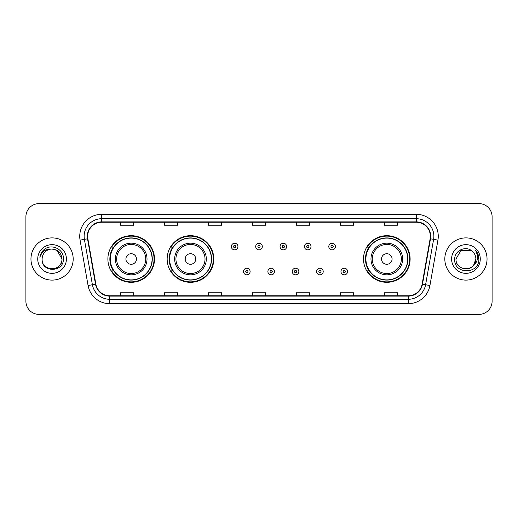 <?xml version="1.0" encoding="UTF-8"?>
<svg xmlns="http://www.w3.org/2000/svg" width="518" height="518" viewBox="0 0 518 518"><rect width="100%" height="100%" fill="white"/><g stroke="black" fill="none" stroke-linecap="round" stroke-linejoin="round"><path stroke-width="0.78" d="M363.5 259A23.31 23.31 0 0 0 386.81 282.31A23.31 23.31 0 0 0 410.12 259A23.31 23.31 0 0 0 386.81 235.69A23.31 23.31 0 0 0 363.5 259M167.165 259A23.31 23.31 0 0 0 190.475 282.31A23.31 23.31 0 0 0 213.785 259A23.31 23.31 0 0 0 190.475 235.69A23.31 23.31 0 0 0 167.165 259M107.88 259A23.31 23.31 0 0 0 131.19 282.31A23.31 23.31 0 0 0 154.5 259A23.31 23.31 0 0 0 131.19 235.69A23.31 23.31 0 0 0 107.88 259M113.468 270.875A21.329 21.329 0 0 1 113.468 247.125M172.759 270.875A21.329 21.329 0 0 1 172.759 247.125M369.088 270.875A21.329 21.329 0 0 1 369.088 247.125M25.9 216.777L25.9 301.223A13.196 13.196 0 0 0 39.096 314.413L478.904 314.413A13.196 13.196 0 0 0 492.1 301.223L492.1 216.777A13.196 13.196 0 0 0 478.904 203.587L39.096 203.587A13.196 13.196 0 0 0 25.9 216.777L25.9 301.223M30.957 259A21.108 21.108 0 0 0 52.072 280.108A21.108 21.108 0 0 0 73.18 259A21.108 21.108 0 0 0 52.072 237.891A21.108 21.108 0 0 0 30.957 259A21.108 21.108 0 0 0 52.072 280.108A21.108 21.108 0 0 0 73.18 259A21.108 21.108 0 0 0 52.072 237.891A21.108 21.108 0 0 0 30.957 259M444.82 259A21.108 21.108 0 0 0 465.928 280.108A21.108 21.108 0 0 0 487.043 259A21.108 21.108 0 0 0 465.928 237.891A21.108 21.108 0 0 0 444.82 259A21.108 21.108 0 0 0 465.928 280.108A21.108 21.108 0 0 0 487.043 259A21.108 21.108 0 0 0 465.928 237.891A21.108 21.108 0 0 0 444.82 259M87.652 236.305A14.077 14.077 0 0 1 101.722 222.235L416.278 222.235A14.077 14.077 0 0 1 430.134 238.753L422.131 284.136A14.077 14.077 0 0 1 408.275 295.765L109.725 295.765A14.077 14.077 0 0 1 95.869 284.136L87.866 238.753A14.077 14.077 0 0 1 87.652 236.305M87.296 236.305A14.426 14.426 0 0 0 87.516 238.811L95.519 284.201A14.426 14.426 0 0 0 109.725 296.121L408.275 296.121A14.426 14.426 0 0 0 422.481 284.201L430.484 238.811A14.426 14.426 0 0 0 416.278 221.879L101.722 221.879A14.426 14.426 0 0 0 87.296 236.305M80.07 240.125A21.989 21.989 0 0 1 101.722 214.316L416.278 214.316A21.989 21.989 0 0 1 437.93 240.125L429.927 285.515A21.989 21.989 0 0 1 408.275 303.684L109.725 303.684A21.989 21.989 0 0 1 88.073 285.515L80.07 240.125L84.395 239.361A17.593 17.593 0 0 1 101.722 218.713L416.278 218.713A17.593 17.593 0 0 1 433.605 239.361L425.595 284.751A17.593 17.593 0 0 1 408.275 299.287L109.725 299.287A17.593 17.593 0 0 1 92.405 284.751L84.395 239.361A17.593 17.593 0 0 1 84.13 236.305M478.904 203.587L39.096 203.587M39.096 314.413L478.904 314.413M492.1 301.223L492.1 216.777M422.481 284.201L425.595 284.751L433.605 239.361L437.93 240.125M252.402 222.235L252.402 225.213L265.598 225.213L265.598 222.235M208.424 222.235L208.424 225.213L221.613 225.213L221.613 222.235M164.439 222.235L164.439 225.213L177.635 225.213L177.635 222.235M120.461 222.235L120.461 225.213L133.657 225.213L133.657 222.235M296.387 222.235L296.387 225.213L309.576 225.213L309.576 222.235M340.365 222.235L340.365 225.213L353.561 225.213L353.561 222.235M384.343 222.235L384.343 225.213L397.539 225.213L397.539 222.235M265.598 295.765L265.598 292.787L252.402 292.787L252.402 295.765M221.613 295.765L221.613 292.787L208.424 292.787L208.424 295.765M177.635 295.765L177.635 292.787L164.439 292.787L164.439 295.765M133.657 295.765L133.657 292.787L120.461 292.787L120.461 295.765M309.576 295.765L309.576 292.787L296.387 292.787L296.387 295.765M353.561 295.765L353.561 292.787L340.365 292.787L340.365 295.765M397.539 295.765L397.539 292.787L384.343 292.787L384.343 295.765M42.126 259A9.946 9.946 0 0 1 52.072 249.054L57.038 250.388L62.011 259L57.038 250.388L52.072 249.054L57.038 250.388L62.011 259L57.038 250.388L52.072 249.054L57.038 250.388L62.011 259C62.62 271.827 41.518 271.827 42.126 259C41.2 272.895 63.85 272.578 63.403 259C64.174 249.495 51.826 243.331 44.509 249.268C41.926 251.334 40.378 254.001 39.867 257.258C41.919 251.424 45.985 248.692 52.072 249.054L57.038 250.388L62.011 259C62.62 271.827 41.518 271.827 42.126 259C41.518 271.827 62.62 271.827 62.011 259C62.62 271.827 41.518 271.827 42.126 259C41.518 271.827 62.62 271.827 62.011 259C62.62 271.827 41.518 271.827 42.126 259C41.518 271.827 62.62 271.827 62.011 259C62.62 271.827 41.518 271.827 42.126 259C41.518 271.827 62.62 271.827 62.011 259C61.946 262.263 60.6 264.931 57.971 267.003M52.072 249.054C58.107 249.644 61.422 252.959 62.011 259M37.73 259A14.342 14.342 0 0 0 52.072 273.342A14.342 14.342 0 0 0 66.408 259A14.342 14.342 0 0 0 52.072 244.658A14.342 14.342 0 0 0 37.73 259M136.467 259A5.277 5.277 0 0 0 131.19 253.723A5.277 5.277 0 0 0 125.913 259A5.277 5.277 0 0 0 131.19 264.277A5.277 5.277 0 0 0 136.467 259M147.021 259A15.831 15.831 0 0 0 131.19 243.169A15.831 15.831 0 0 0 115.359 259A15.831 15.831 0 0 0 131.19 274.831A15.831 15.831 0 0 0 147.021 259A15.831 15.831 0 0 1 131.19 274.831A15.831 15.831 0 0 1 115.359 259M152.085 259A20.888 20.888 0 0 0 131.19 238.112A20.888 20.888 0 0 0 110.302 259A20.888 20.888 0 0 0 131.19 279.888A20.888 20.888 0 0 0 152.085 259M154.06 259A22.87 22.87 0 0 1 111.648 270.875L113.766 270.875A21.089 21.089 0 0 0 152.279 259.052A21.089 21.089 0 0 0 113.766 247.125L111.648 247.125A22.87 22.87 0 0 1 154.06 259M195.752 259A5.277 5.277 0 0 0 190.475 253.723A5.277 5.277 0 0 0 185.198 259A5.277 5.277 0 0 0 190.475 264.277A5.277 5.277 0 0 0 195.752 259M206.313 259A15.831 15.831 0 0 0 190.475 243.169A15.831 15.831 0 0 0 174.644 259A15.831 15.831 0 0 0 190.475 274.831A15.831 15.831 0 0 0 206.313 259A15.831 15.831 0 0 1 190.475 274.831A15.831 15.831 0 0 1 174.644 259M211.37 259A20.888 20.888 0 0 0 190.475 238.112A20.888 20.888 0 0 0 169.587 259A20.888 20.888 0 0 0 190.475 279.888A20.888 20.888 0 0 0 211.37 259M213.345 259A22.87 22.87 0 0 1 170.934 270.875L173.051 270.875A21.089 21.089 0 0 0 211.564 259.052A21.089 21.089 0 0 0 173.051 247.125L170.934 247.125A22.87 22.87 0 0 1 213.345 259M392.087 259A5.277 5.277 0 0 0 386.81 253.723A5.277 5.277 0 0 0 381.533 259A5.277 5.277 0 0 0 386.81 264.277A5.277 5.277 0 0 0 392.087 259M402.641 259A15.831 15.831 0 0 0 386.81 243.169A15.831 15.831 0 0 0 370.979 259A15.831 15.831 0 0 0 386.81 274.831A15.831 15.831 0 0 0 402.641 259A15.831 15.831 0 0 1 386.81 274.831A15.831 15.831 0 0 1 370.979 259M407.698 259A20.888 20.888 0 0 0 386.81 238.112A20.888 20.888 0 0 0 365.915 259A20.888 20.888 0 0 0 386.81 279.888A20.888 20.888 0 0 0 407.698 259M409.68 259A22.87 22.87 0 0 1 367.262 270.875L369.386 270.875A21.089 21.089 0 0 0 407.899 259.052A21.089 21.089 0 0 0 369.386 247.125L367.262 247.125A22.87 22.87 0 0 1 409.68 259M462.878 268.46C470.422 269.651 474.753 266.498 475.874 259C476.482 271.827 455.38 271.827 455.989 259L460.962 250.388L455.989 259L460.962 250.388L470.901 250.388L472.442 251.489C466.342 245.092 454.597 250.362 454.707 259C453.587 274.346 478.47 274.747 478.878 259.745L478.897 259C478.859 255.737 477.777 252.875 475.641 250.408C477.266 253.069 477.836 255.937 477.356 259C476.89 261.609 475.621 263.74 473.549 265.391A9.946 9.946 0 0 0 475.874 259L473.549 265.391C468.272 272.52 455.471 267.955 455.989 259C455.38 271.827 476.482 271.827 475.874 259L473.523 265.417L475.874 259C476.482 271.827 455.38 271.827 455.989 259C455.38 271.827 476.482 271.827 475.874 259A9.946 9.946 0 0 0 472.442 251.489M451.592 259A14.342 14.342 0 0 0 465.928 273.342A14.342 14.342 0 0 0 480.27 259A14.342 14.342 0 0 0 465.928 244.658A14.342 14.342 0 0 0 451.592 259M478.897 259L475.835 250.628M475.738 250.518L478.891 259.376M237.93 246.555A3.296 3.296 0 0 1 234.635 249.851A3.296 3.296 0 0 1 231.339 246.555A3.296 3.296 0 0 1 234.635 243.253A3.296 3.296 0 0 1 237.93 246.555A3.296 3.296 0 0 0 234.635 243.253A3.296 3.296 0 0 0 231.339 246.555M262.296 246.555A3.296 3.296 0 0 1 259 249.851A3.296 3.296 0 0 1 255.704 246.555A3.296 3.296 0 0 1 259 243.253A3.296 3.296 0 0 1 262.296 246.555A3.296 3.296 0 0 0 259 243.253A3.296 3.296 0 0 0 255.704 246.555M286.661 246.555A3.296 3.296 0 0 1 283.365 249.851A3.296 3.296 0 0 1 280.07 246.555A3.296 3.296 0 0 1 283.365 243.253A3.296 3.296 0 0 1 286.661 246.555A3.296 3.296 0 0 0 283.365 243.253A3.296 3.296 0 0 0 280.07 246.555M311.027 246.555A3.296 3.296 0 0 1 307.731 249.851A3.296 3.296 0 0 1 304.435 246.555A3.296 3.296 0 0 1 307.731 243.253A3.296 3.296 0 0 1 311.027 246.555A3.296 3.296 0 0 0 307.731 243.253A3.296 3.296 0 0 0 304.435 246.555M335.392 246.555A3.296 3.296 0 0 1 332.096 249.851A3.296 3.296 0 0 1 328.8 246.555A3.296 3.296 0 0 1 332.096 243.253A3.296 3.296 0 0 1 335.392 246.555A3.296 3.296 0 0 0 332.096 243.253A3.296 3.296 0 0 0 328.8 246.555M243.518 271.536A3.296 3.296 0 0 1 246.814 268.233A3.296 3.296 0 0 1 250.116 271.536A3.296 3.296 0 0 1 246.814 274.831A3.296 3.296 0 0 1 243.518 271.536A3.296 3.296 0 0 0 246.814 274.831A3.296 3.296 0 0 0 250.116 271.536M267.884 271.536A3.296 3.296 0 0 1 271.186 268.233A3.296 3.296 0 0 1 274.482 271.536A3.296 3.296 0 0 1 271.186 274.831A3.296 3.296 0 0 1 267.884 271.536A3.296 3.296 0 0 0 271.186 274.831A3.296 3.296 0 0 0 274.482 271.536M292.249 271.536A3.296 3.296 0 0 1 295.551 268.233A3.296 3.296 0 0 1 298.847 271.536A3.296 3.296 0 0 1 295.551 274.831A3.296 3.296 0 0 1 292.249 271.536A3.296 3.296 0 0 0 295.551 274.831A3.296 3.296 0 0 0 298.847 271.536M316.615 271.536A3.296 3.296 0 0 1 319.917 268.233A3.296 3.296 0 0 1 323.213 271.536A3.296 3.296 0 0 1 319.917 274.831A3.296 3.296 0 0 1 316.615 271.536A3.296 3.296 0 0 0 319.917 274.831A3.296 3.296 0 0 0 323.213 271.536M340.98 271.536A3.296 3.296 0 0 1 344.282 268.233A3.296 3.296 0 0 1 347.578 271.536A3.296 3.296 0 0 1 344.282 274.831A3.296 3.296 0 0 1 340.98 271.536A3.296 3.296 0 0 0 344.282 274.831A3.296 3.296 0 0 0 347.578 271.536M416.278 214.316L416.278 221.879M84.395 239.361L87.516 238.811M109.725 303.684L109.725 296.121M408.275 296.121L408.275 303.684M88.073 285.515L95.519 284.201M430.484 238.811L433.605 239.361M101.722 214.316L101.722 221.879M425.595 284.751L429.927 285.515M145.733 259A14.543 14.543 0 0 0 131.19 244.457A14.543 14.543 0 0 0 116.647 259A14.543 14.543 0 0 0 131.19 273.543A14.543 14.543 0 0 0 145.733 259M205.024 259A14.543 14.543 0 0 0 190.475 244.457A14.543 14.543 0 0 0 175.932 259A14.543 14.543 0 0 0 190.475 273.543A14.543 14.543 0 0 0 205.024 259M401.353 259A14.543 14.543 0 0 0 386.81 244.457A14.543 14.543 0 0 0 372.267 259A14.543 14.543 0 0 0 386.81 273.543A14.543 14.543 0 0 0 401.353 259M233.534 246.555A1.101 1.101 0 0 0 234.635 247.656A1.101 1.101 0 0 0 235.735 246.555A1.101 1.101 0 0 0 234.635 245.454A1.101 1.101 0 0 0 233.534 246.555M257.899 246.555A1.101 1.101 0 0 0 259 247.656A1.101 1.101 0 0 0 260.101 246.555A1.101 1.101 0 0 0 259 245.454A1.101 1.101 0 0 0 257.899 246.555M282.265 246.555A1.101 1.101 0 0 0 283.365 247.656A1.101 1.101 0 0 0 284.466 246.555A1.101 1.101 0 0 0 283.365 245.454A1.101 1.101 0 0 0 282.265 246.555M306.63 246.555A1.101 1.101 0 0 0 307.731 247.656A1.101 1.101 0 0 0 308.832 246.555A1.101 1.101 0 0 0 307.731 245.454A1.101 1.101 0 0 0 306.63 246.555M330.996 246.555A1.101 1.101 0 0 0 332.096 247.656A1.101 1.101 0 0 0 333.197 246.555A1.101 1.101 0 0 0 332.096 245.454A1.101 1.101 0 0 0 330.996 246.555M247.915 271.536A1.101 1.101 0 0 0 246.814 270.435A1.101 1.101 0 0 0 245.72 271.536A1.101 1.101 0 0 0 246.814 272.636A1.101 1.101 0 0 0 247.915 271.536M272.28 271.536A1.101 1.101 0 0 0 271.186 270.435A1.101 1.101 0 0 0 270.085 271.536A1.101 1.101 0 0 0 271.186 272.636A1.101 1.101 0 0 0 272.28 271.536M296.646 271.536A1.101 1.101 0 0 0 295.551 270.435A1.101 1.101 0 0 0 294.451 271.536A1.101 1.101 0 0 0 295.551 272.636A1.101 1.101 0 0 0 296.646 271.536M321.011 271.536A1.101 1.101 0 0 0 319.917 270.435A1.101 1.101 0 0 0 318.816 271.536A1.101 1.101 0 0 0 319.917 272.636A1.101 1.101 0 0 0 321.011 271.536M345.376 271.536A1.101 1.101 0 0 0 344.282 270.435A1.101 1.101 0 0 0 343.181 271.536A1.101 1.101 0 0 0 344.282 272.636A1.101 1.101 0 0 0 345.376 271.536"/></g></svg>

